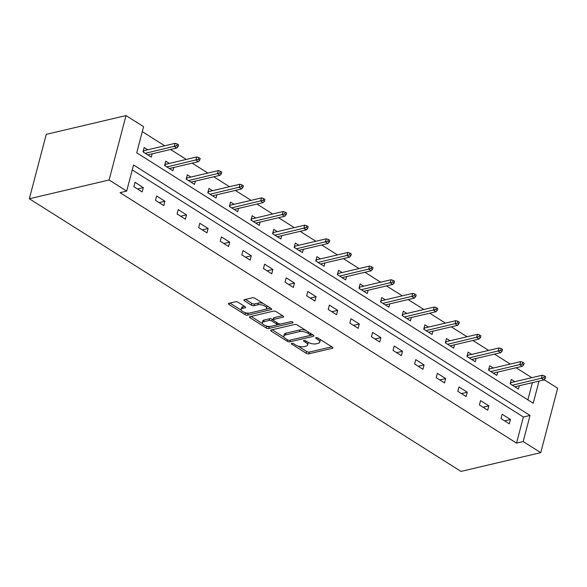<?xml version="1.0" encoding="UTF-8"?>
<svg xmlns="http://www.w3.org/2000/svg" width="587" height="587" viewBox="0 0 587 587"><rect width="100%" height="100%" fill="white"/><g stroke="black" fill="none" stroke-linecap="round" stroke-linejoin="round"><path stroke-width="0.88" d="M291.746 343.329A1.357 0.558 -165.3 0 0 291.387 343.586A1.357 0.558 -165.3 0 0 291.783 344.143L306.216 353.264A1.937 0.792 -165.3 0 0 308.879 353.814L332.367 348.289A1.937 0.792 -165.3 0 0 332.88 347.922A1.937 0.792 -165.3 0 0 332.315 347.122L317.875 338.002A1.357 0.558 -165.3 0 0 316.011 337.62A1.357 0.558 -165.3 0 0 315.652 337.877A1.357 0.558 -165.3 0 0 316.048 338.435L317.919 339.616A6.2 2.539 -165.3 0 1 319.739 342.17A6.2 2.539 -165.3 0 1 318.095 343.344L316.136 343.806A6.2 2.539 -165.3 0 1 307.61 342.038L305.746 340.856A1.357 0.558 -165.3 0 0 303.875 340.475A1.357 0.558 -165.3 0 0 303.516 340.731A1.357 0.558 -165.3 0 0 303.919 341.289L305.783 342.47A6.2 2.539 -165.3 0 1 307.603 345.024A6.2 2.539 -165.3 0 1 305.959 346.198L304 346.66A6.2 2.539 -165.3 0 1 295.474 344.892L293.61 343.718A1.357 0.558 -165.3 0 0 291.746 343.329M238.168 302.305A1.937 0.792 -165.3 0 0 235.504 301.755L228.915 303.303A1.937 0.792 -165.3 0 0 228.402 303.67A1.937 0.792 -165.3 0 0 228.967 304.47L245.006 314.595A1.937 0.792 -165.3 0 0 247.67 315.146L271.15 309.62A1.937 0.792 -165.3 0 0 271.671 309.254A1.937 0.792 -165.3 0 0 271.099 308.454L255.066 298.328A1.937 0.792 -165.3 0 0 252.403 297.778L244.441 299.649A1.937 0.792 -165.3 0 0 243.928 300.016A1.937 0.792 -165.3 0 0 244.493 300.815L251.361 305.152A1.937 0.792 -165.3 0 0 254.024 305.702L257.972 304.77A5.18 2.121 -165.3 0 1 263.732 305.548A5.18 2.121 -165.3 0 1 266.615 308.38A5.18 2.121 -165.3 0 1 265.236 309.364L249.776 313.003A5.18 2.121 -165.3 0 1 244.016 312.225A5.18 2.121 -165.3 0 1 241.132 309.393A5.18 2.121 -165.3 0 1 242.504 308.41L245.087 307.801A1.937 0.792 -165.3 0 0 245.601 307.434A1.937 0.792 -165.3 0 0 245.028 306.634L238.168 302.305M126.689 191.091L109.109 179.989L29.35 198.758L460.993 471.412L540.752 452.643L523.171 441.541L530.024 415.435L133.542 164.984L126.689 191.091L120.041 192.661L516.523 443.104L523.171 441.541M271.172 329.997A1.937 0.792 -165.3 0 0 270.658 330.364A1.937 0.792 -165.3 0 0 271.231 331.163L287.263 341.289A1.937 0.792 -165.3 0 0 289.927 341.839L313.414 336.314A1.937 0.792 -165.3 0 0 313.928 335.947A1.937 0.792 -165.3 0 0 313.363 335.148L297.323 325.022A1.937 0.792 -165.3 0 0 294.659 324.472L271.172 329.997M266.131 327.942L250.099 317.816A1.937 0.792 -165.3 0 1 249.534 317.017A1.937 0.792 -165.3 0 1 250.047 316.65L273.535 311.125A1.937 0.792 -165.3 0 1 276.198 311.675L283.059 316.011A1.937 0.792 -165.3 0 1 283.624 316.804A1.937 0.792 -165.3 0 1 283.11 317.171L273.586 319.416A1.937 0.792 -165.3 0 0 273.072 319.783A1.937 0.792 -165.3 0 0 273.637 320.583L278.194 323.459A1.937 0.792 -165.3 0 0 280.857 324.009L290.77 321.676A1.357 0.558 -165.3 0 1 292.282 321.874A1.357 0.558 -165.3 0 1 293.038 322.623A1.357 0.558 -165.3 0 1 292.678 322.879L268.795 328.493A1.937 0.792 -165.3 0 1 266.131 327.942L266.586 326.203L266.08 325.88M539.035 381.095L533.216 403.247L136.734 152.803L143.588 126.689L126.007 115.588L46.248 134.357L29.35 198.758M516.523 443.104L523.377 416.997L132.244 169.929M510.455 419.485L502.149 414.239L501.012 418.59L509.318 423.836L510.455 419.485L504.607 420.864M488.861 405.844L480.555 400.598L479.41 404.949L487.716 410.196L488.861 405.844L483.013 407.224M467.267 392.204L458.961 386.958L457.816 391.309L466.122 396.555L467.267 392.204L461.411 393.584M445.672 378.564L437.366 373.317L436.222 377.668L444.528 382.915L445.672 378.564L439.817 379.943M424.071 364.923L415.765 359.677L414.627 364.028L422.933 369.274L424.071 364.923L418.223 366.295M402.477 351.283L394.171 346.029L393.026 350.388L401.332 355.634L402.477 351.283L396.629 352.655M380.882 337.635L372.576 332.389L371.432 336.74L379.738 341.986L380.882 337.635L375.027 339.015M359.288 323.995L350.982 318.748L349.837 323.099L358.143 328.346L359.288 323.995L353.433 325.374M337.686 310.354L329.38 305.108L328.243 309.459L336.549 314.705L337.686 310.354L331.838 311.734M316.092 296.714L307.786 291.468L306.641 295.819L314.948 301.065L316.092 296.714L310.244 298.093M294.498 283.073L286.192 277.827L285.047 282.178L293.353 287.425L294.498 283.073L288.643 284.446M272.904 269.433L264.598 264.179L263.453 268.538L271.759 273.784L272.904 269.433L267.048 270.805M251.302 255.785L242.996 250.539L241.859 254.89L250.165 260.136L251.302 255.785L245.454 257.165M229.708 242.145L221.402 236.899L220.257 241.25L228.563 246.496L229.708 242.145L223.86 243.524M208.114 228.504L199.807 223.258L198.663 227.609L206.969 232.856L208.114 228.504L202.258 229.884M186.519 214.864L178.213 209.618L177.069 213.969L185.375 219.215L186.519 214.864L180.664 216.236M164.918 201.224L156.612 195.977L155.474 200.328L163.78 205.575L164.918 201.224L159.07 202.596M143.323 187.583L135.017 182.33L133.873 186.681L142.179 191.934L143.323 187.583L137.475 188.955M531.815 377.69L516.105 367.763M510.22 364.05L494.511 354.122M488.626 350.41L472.909 340.482M467.032 336.762L451.315 326.842M445.43 323.121L429.721 313.201M423.836 309.481L408.126 299.553M402.242 295.841L386.525 285.913M380.647 282.2L364.931 272.273M359.046 268.56L343.336 258.632M337.452 254.912L321.742 244.992M315.857 241.272L300.14 231.351M294.263 227.631L278.546 217.704M272.662 213.991L256.952 204.063M251.067 200.35L235.358 190.423M229.473 186.71L213.756 176.782M207.879 173.062L192.162 163.142M186.277 159.422L170.568 149.494M164.683 145.781L142.289 131.635M527.867 399.872L532.387 382.658M514.85 381.682L511.284 379.429L510.14 383.781L518.446 389.027L519.312 385.732M493.256 368.042L489.69 365.789L488.545 370.14L496.851 375.387L497.717 372.092M471.662 354.401L468.088 352.149L466.951 356.5L475.257 361.746L476.123 358.452M450.06 340.761L446.494 338.508L445.357 342.859L453.663 348.106L454.521 344.811M428.466 327.113L424.9 324.86L423.755 329.212L432.061 334.458L432.927 331.163M406.872 313.473L403.306 311.22L402.161 315.571L410.467 320.818L411.333 317.523M385.277 299.832L381.704 297.58L380.567 301.931L388.873 307.177L389.739 303.883M363.676 286.192L360.11 283.939L358.973 288.29L367.279 293.537L368.137 290.242M342.082 272.551L338.516 270.299L337.371 274.65L345.677 279.896L346.543 276.602M320.487 258.911L316.921 256.658L315.777 261.01L324.083 266.256L324.949 262.954M298.893 245.263L295.32 243.011L294.182 247.362L302.488 252.608L303.354 249.314M277.291 231.623L273.725 229.37L272.588 233.721L280.894 238.968L281.753 235.673M255.697 217.982L252.131 215.73L250.987 220.081L259.293 225.327L260.158 222.033M234.103 204.342L230.537 202.089L229.392 206.441L237.698 211.687L238.564 208.392M212.509 190.702L208.935 188.449L207.798 192.8L216.104 198.046L216.97 194.752M190.907 177.061L187.341 174.801L186.204 179.16L194.51 184.406L195.368 181.104M169.313 163.413L165.747 161.161L164.602 165.512L172.908 170.758L173.774 167.464M147.719 149.773L144.153 147.52L143.008 151.872L151.314 157.118L152.18 153.823M544.134 379.708L557.65 388.242L540.752 452.643M126.007 115.588L109.109 179.989M523.377 416.997L530.024 415.435M307.603 345.024L308.058 343.285A6.2 2.539 -165.3 0 0 307.815 342.162M319.739 342.17L320.194 340.431A6.2 2.539 -165.3 0 0 319.952 339.315M298.079 346.095L306.678 351.525A1.937 0.792 -165.3 0 0 309.342 352.075L331.787 346.792M290.147 340.137A1.937 0.792 -165.3 0 0 290.382 340.1L312.834 334.817M272.207 329.755L284.049 337.232M287.593 339.917A1.357 0.558 -165.3 0 0 289.457 340.306L310.075 335.448A1.357 0.558 -165.3 0 0 310.435 335.192A1.357 0.558 -165.3 0 0 310.039 334.634L308.065 333.394A6.2 2.539 -165.3 0 0 299.546 331.626L285.451 334.942A6.2 2.539 -165.3 0 0 283.807 336.116A6.2 2.539 -165.3 0 0 285.627 338.67L287.593 339.917M305.922 330.452A6.2 2.539 -165.3 0 0 300.001 329.887L299.546 331.626M283.807 336.116L284.262 334.377A6.2 2.539 -165.3 0 1 285.906 333.203L300.001 329.887M262.514 323.628L251.082 316.408M282.53 315.674L274.041 317.677A1.937 0.792 -165.3 0 0 273.527 318.044L273.072 319.783L272.273 319.269A1.937 0.792 -165.3 0 0 269.609 318.719L269.147 320.458A1.937 0.792 -165.3 0 1 271.81 321.008L276.367 323.885A1.937 0.792 -165.3 0 1 276.932 324.684A1.937 0.792 -165.3 0 1 276.418 325.051L270.974 326.335A5.18 2.121 -165.3 0 1 265.207 325.558A5.18 2.121 -165.3 0 1 262.323 322.725A5.18 2.121 -165.3 0 1 263.702 321.742L269.147 320.458M290.969 321.647L269.257 326.754L268.795 328.493M269.609 318.719L264.157 320.003A5.18 2.121 -165.3 0 0 262.785 320.979L262.323 322.725M266.586 326.203A1.937 0.792 -165.3 0 0 269.257 326.754M241.132 309.393L241.587 307.647A5.18 2.121 -165.3 0 1 242.967 306.671L244.508 306.304M266.615 308.38L267.07 306.641A5.18 2.121 -165.3 0 0 266.938 305.827M263.137 303.428A5.18 2.121 -165.3 0 0 258.427 303.031L257.972 304.77M245.476 299.407L251.816 303.406A1.937 0.792 -165.3 0 0 254.479 303.956L258.427 303.031M245.065 312.607L245.461 312.856A1.937 0.792 -165.3 0 0 248.125 313.407L270.578 308.124M229.95 303.061L241.264 310.207M510.565 382.181L511.152 382.555M545.264 378.49L545.727 376.751L544.34 375.878L543.885 377.617L545.264 378.49L543.907 379.943L541.419 378.373L542.241 375.24L510.8 382.636L510.448 383.979M543.885 377.617L512.392 385.204M543.907 379.943L514.88 386.774M542.241 375.24L544.34 375.878M488.964 368.533L489.558 368.907M523.67 364.85L524.125 363.111L522.746 362.238L522.283 363.977L523.67 364.85L522.313 366.303L519.825 364.732L520.647 361.599L489.206 368.996L488.854 370.331M522.283 363.977L490.791 371.556M522.313 366.303L493.285 373.134M520.647 361.599L522.746 362.238M467.369 354.893L467.964 355.267M502.076 351.209L502.531 349.47L501.144 348.597L500.689 350.336L502.076 351.209L500.718 352.662L498.224 351.085L499.045 347.952L467.612 355.355L467.259 356.691M500.689 350.336L469.196 357.916M500.718 352.662L471.691 359.493M499.045 347.952L501.144 348.597M445.775 341.252L446.369 341.627M480.482 337.569L480.936 335.83L479.55 334.95L479.095 336.696L480.482 337.569L479.124 339.022L476.629 337.444L477.451 334.311L446.01 341.707L445.658 343.05M479.095 336.696L447.602 344.276M479.124 339.022L450.097 345.853M477.451 334.311L479.55 334.95M424.181 327.612L424.768 327.986M458.88 323.929L459.342 322.182L457.955 321.309L457.5 323.048L458.88 323.929L457.522 325.381L455.035 323.804L455.857 320.671L424.416 328.067L424.063 329.41M457.5 323.048L426.008 330.635M457.522 325.381L428.495 332.205M455.857 320.671L457.955 321.309M402.579 313.972L403.174 314.346M437.286 310.281L437.741 308.542L436.361 307.669L435.899 309.408L437.286 310.281L435.928 311.734L433.441 310.163L434.263 307.03L402.821 314.427L402.469 315.769M435.899 309.408L404.406 316.995M435.928 311.734L406.901 318.565M434.263 307.03L436.361 307.669M380.985 300.331L381.579 300.705M415.691 296.64L416.146 294.901L414.76 294.028L414.305 295.767L415.691 296.64L414.334 298.093L411.839 296.523L412.661 293.39L381.227 300.786L380.875 302.129M414.305 295.767L382.812 303.354M414.334 298.093L385.307 304.924M412.661 293.39L414.76 294.028M359.391 286.683L359.985 287.058M394.097 283L394.552 281.261L393.165 280.388L392.71 282.127L394.097 283L392.74 284.453L390.245 282.883L391.067 279.75L359.626 287.146L359.273 288.481M392.71 282.127L361.218 289.707M392.74 284.453L363.713 291.284M391.067 279.75L393.165 280.388M337.796 273.043L338.383 273.417M372.496 269.36L372.958 267.621L371.571 266.747L371.116 268.486L372.496 269.36L371.138 270.812L368.651 269.235L369.472 266.102L338.031 273.505L337.679 274.841M371.116 268.486L339.624 276.066M371.138 270.812L342.111 277.644M369.472 266.102L371.571 266.747M316.195 259.403L316.789 259.777M350.901 255.719L351.356 253.98L349.977 253.1L349.514 254.846L350.901 255.719L349.544 257.172L347.056 255.594L347.878 252.461L316.437 259.858L316.085 261.2M349.514 254.846L318.022 262.426M349.544 257.172L320.517 264.003M347.878 252.461L349.977 253.1M294.601 245.762L295.195 246.136M329.307 242.079L329.762 240.332L328.375 239.459L327.92 241.198L329.307 242.079L327.95 243.532L325.455 241.954L326.277 238.821L294.843 246.217L294.491 247.56M327.92 241.198L296.428 248.785M327.95 243.532L298.922 250.356M326.277 238.821L328.375 239.459M273.006 232.122L273.601 232.496M307.713 228.431L308.168 226.692L306.781 225.819L306.326 227.558L307.713 228.431L306.355 229.884L303.861 228.314L304.682 225.181L273.241 232.577L272.889 233.919M306.326 227.558L274.833 235.145M306.355 229.884L277.328 236.715M304.682 225.181L306.781 225.819M251.412 218.481L251.999 218.856M286.111 214.791L286.573 213.052L285.187 212.178L284.732 213.917L286.111 214.791L284.754 216.243L282.266 214.673L283.088 211.54L251.647 218.936L251.295 220.272M284.732 213.917L253.239 221.504M284.754 216.243L255.727 223.075M283.088 211.54L285.187 212.178M229.81 204.834L230.405 205.208M264.517 201.15L264.972 199.411L263.592 198.538L263.13 200.277L264.517 201.15L263.159 202.603L260.672 201.033L261.494 197.9L230.053 205.296L229.7 206.631M263.13 200.277L231.638 207.857M263.159 202.603L234.132 209.434M261.494 197.9L263.592 198.538M208.216 191.193L208.811 191.567M242.923 187.51L243.378 185.771L241.991 184.898L241.536 186.637L242.923 187.51L241.565 188.963L239.07 187.385L239.892 184.252L208.458 191.655L208.106 192.991M241.536 186.637L210.043 194.216M241.565 188.963L212.538 195.794M239.892 184.252L241.991 184.898M186.622 177.553L187.216 177.927M221.328 173.869L221.783 172.13L220.396 171.25L219.942 172.996L221.328 173.869L219.971 175.322L217.476 173.745L218.298 170.612L186.857 178.008L186.505 179.351M219.942 172.996L188.449 180.576M219.971 175.322L190.944 182.153M218.298 170.612L220.396 171.25M165.028 163.912L165.615 164.287M199.727 160.229L200.189 158.483L198.802 157.609L198.347 159.348L199.727 160.229L198.369 161.682L195.882 160.104L196.704 156.971L165.263 164.367L164.91 165.71M198.347 159.348L166.855 166.935M198.369 161.682L169.342 168.506M196.704 156.971L198.802 157.609M143.426 150.272L144.02 150.646M178.132 146.581L178.587 144.842L177.208 143.969L176.746 145.708L178.132 146.581L176.775 148.034L174.28 146.464L175.109 143.331L143.668 150.727L143.316 152.07M176.746 145.708L145.253 153.295M176.775 148.034L147.748 154.865M175.109 143.331L177.208 143.969M292.003 343.292L291.783 344.143M316.276 337.584L316.048 338.435M304.139 340.438L303.919 341.289M306.143 341.113L305.783 342.47M318.279 338.259L317.919 339.616M332.616 347.35L332.367 348.289M309.342 352.075L308.879 353.814M306.678 351.525L306.216 353.264M313.663 335.375L313.414 336.314M290.382 340.1L289.927 341.839M287.623 339.932L287.263 341.289M271.561 329.909L271.231 331.163M310.391 333.277L310.039 334.634M308.424 332.029L308.065 333.394M285.906 333.203L285.451 334.942M250.429 316.562L250.099 317.816M283.36 316.239L283.11 317.171M274.041 317.677L273.586 319.416M292.847 322.219L292.678 322.879M264.157 320.003L263.702 321.742M276.719 322.527L276.367 323.885M272.273 319.269L271.81 321.008M245.329 306.862L245.087 307.801M242.967 306.671L242.504 308.41M254.479 303.956L254.024 305.702M251.816 303.406L251.361 305.152M244.823 299.561L244.493 300.815M271.399 308.681L271.15 309.62M248.125 313.407L247.67 315.146M245.461 312.856L245.006 314.595M229.297 303.215L228.967 304.47M310.861 333.57L310.435 335.192M277.387 322.945L276.932 324.684"/></g></svg>
